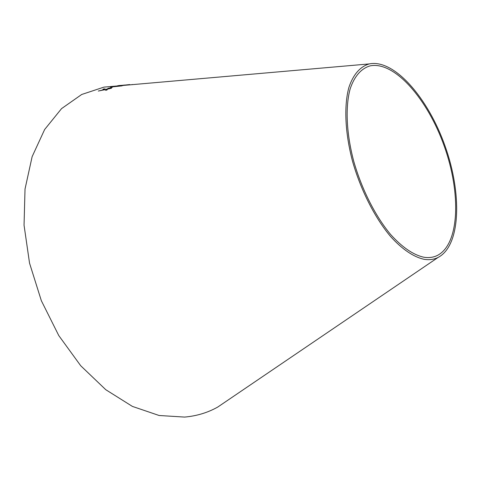 <?xml version="1.0" encoding="UTF-8"?>
<svg xmlns="http://www.w3.org/2000/svg" width="481" height="481" viewBox="0 0 481 481"><rect width="100%" height="100%" fill="white"/><g stroke="black" fill="none" stroke-linecap="round" stroke-linejoin="round"><path stroke-width="0.72" d="M229.87 398.827L217.791 407.028C207.762 412.668 196.699 416.017 184.62 417.081L159.115 415.494L132.395 406.409L105.772 389.7L80.724 365.752L58.772 335.564L41.342 300.697L29.545 263.161L24.05 225.204L25.024 189.051L32.137 156.644L44.649 129.503L61.55 108.622L81.698 94.48L103.95 87.121L118.5 85.846M424.362 259.355C413.84 257.173 402.044 249.302 390.295 236.183C374.735 217.544 360.78 190.103 352.591 161.478C345.003 132.87 343.855 105.82 348.905 87.41C353.222 74.423 360.335 66.48 369.264 63.919C394.36 58.76 428.204 98.226 445.027 145.959C462.139 193.59 460.834 245.569 438.119 257.425C434.03 259.475 429.449 260.119 424.362 259.355M98.304 91.047L104.617 89.755L106.012 90.302L107.275 89.785L106.193 89.43L111.532 88.227L105.79 89.298L104.191 88.853L102.898 89.292L104.209 89.616L98.304 91.047M107.792 88.414L112.344 87.314L107.792 88.414M119.679 85.75L110.642 87.079L121.933 85.883L114.731 86.273L110.624 87.121M132.371 84.506L131.572 84.704M129.034 84.668L117.532 85.768L129.034 84.668M423.959 257.251C413.426 254.996 402.308 247.402 390.596 234.457C375.372 216.179 361.742 189.316 353.745 161.315C346.338 133.333 345.22 106.872 350.168 88.859C354.401 76.154 361.375 68.38 370.117 65.879C394.654 60.859 427.795 99.459 444.276 146.23C461.045 192.899 459.734 243.753 437.548 255.363C433.513 257.389 428.98 258.02 423.959 257.251M129.798 84.572L124.248 85.137M124.747 85.047L124.32 85.059M124.32 85.083L123.689 85.143M123.689 85.161L119.066 85.606M120.364 85.414L118.747 85.57M118.753 85.588L117.514 85.798M135.828 84.331L131.686 84.698M122.95 85.594L119.685 85.774M121.465 85.81L112.139 86.881M121.398 85.774L112.145 86.845L121.398 85.774M112.229 87.35L107.888 88.402M104.209 89.616L98.413 91.023M107.251 89.797L106.193 89.43M111.394 88.276L105.79 89.298M105.796 89.316L104.191 88.853L102.934 89.298M369.264 63.919L103.95 87.121M438.119 257.425L217.791 407.028"/></g></svg>
